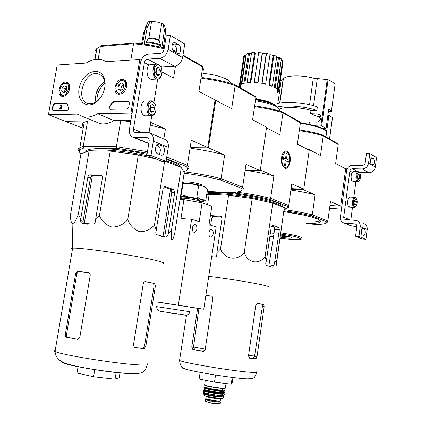 <?xml version="1.0" encoding="UTF-8"?>
<svg xmlns="http://www.w3.org/2000/svg" width="425" height="425" viewBox="0 0 425 425"><rect width="100%" height="100%" fill="white"/><g stroke="black" fill="none" stroke-linecap="round" stroke-linejoin="round"><path stroke-width="0.64" d="M329.55 208.409L341.477 209.073M346.858 168.868L345.674 168.837L340.68 206.088L329.943 205.514L341.87 206.152L346.858 168.868L347.14 169.012M354.976 223.89L356.251 224.464L356.899 225.935L355.587 236.279L358.939 236.534L360.23 226.653C360.416 223.401 359.082 221.329 356.23 220.432L345.243 219.651L344.006 218.779L343.676 217.202L349.966 170.468L350.699 169.352L352.081 168.72L362.212 168.959C365.617 168.688 367.726 166.77 368.533 163.216L369.803 153.531L366.467 153.489L365.149 163.407L364.331 164.788L362.674 165.442L352.793 165.224C349.451 165.5 347.384 167.392 346.587 170.898L340.42 217C340.223 220.224 341.541 222.27 344.367 223.141L354.976 223.89L356.171 224.384M349.929 225.399L351.507 226.042L356.878 226.456M361.521 234.233L361.617 229.452M355.587 236.279L362.631 239.009L365.941 239.264L367.205 229.532C367.381 226.334 366.058 224.288 363.237 223.401M358.939 236.534L365.941 239.264M364.4 229.123L362.796 228.475C360.894 230.074 360.655 232.188 362.079 234.812L363.667 235.439C365.564 233.856 365.803 231.752 364.4 229.123L361.914 228.947M350.832 220.028L352.516 207.299M353.844 197.248L355.9 181.725M359.364 172.444L369.07 172.709C372.443 172.454 374.526 170.574 375.317 167.067L376.555 157.532L369.803 153.531M373.575 158.706L371.87 157.771C370.143 159.348 369.962 161.436 371.317 164.045L373.007 164.953C374.728 163.402 374.914 161.319 373.575 158.706L370.85 158.658M370.887 163.577L370.68 159.099M358.976 174.091L359.789 175.95L359.433 178.627L358.27 179.451L357.452 177.592L357.808 174.903L358.976 174.091L359.789 175.95L359.433 178.627L358.27 179.451M359.194 172.423L360.012 173.427C360.846 175.892 360.703 178.224 359.598 180.428C356.347 184.976 355.635 170.866 359.194 172.423M359.152 180.944L357.76 181.794C354.944 181.65 355.576 171.1 358.36 171.705L359.481 172.635M353.217 181.634L351.682 180.29C350.784 177.57 350.938 174.988 352.144 172.545L353.611 171.578L358.169 171.705M352.022 180.907L351.597 180.179C350.726 177.538 350.875 175.031 352.043 172.662L352.368 172.237M357.653 178.569L359.433 178.627M357.515 175.886L359.789 175.95M355.598 199.681L356.416 201.498L356.065 204.191L354.886 205.078L354.057 203.267L354.413 200.563L355.598 199.681L356.416 201.498L356.065 204.191L354.886 205.078M355.815 198.002L356.708 199.097C357.489 201.593 357.308 203.92 356.161 206.077C352.883 210.508 352.277 196.626 355.815 198.002M355.72 206.571L354.28 207.395C351.454 207.14 352.277 196.578 355.072 197.306L356.171 198.257M349.775 207.156L348.208 205.727C347.363 202.975 347.565 200.398 348.813 198.008L350.317 197.083L354.838 197.296M348.553 206.391L348.123 205.615C347.305 202.943 347.501 200.441 348.712 198.119L349.026 197.721M354.216 204.096L356.065 204.191M354.158 201.386L356.416 201.498M48.445 114.692L57.237 65.009L86.169 63.054C91.582 59.521 96.863 58.39 102.016 59.659L106.441 61.678L139.809 59.42L130.937 113.034L97.591 113.703C92.783 116.631 88.124 117.693 83.598 116.891L77.339 114.113L48.445 114.692L65.285 121.274L93.436 120.897M141.217 60.169L139.809 59.42M132.042 113.523L130.937 113.034M79.321 151.752C77.908 150.36 77.748 149.154 78.848 148.134L83.236 146.375L116.402 146.715L120.769 120.525L130.905 120.387L114.059 120.615L97.591 113.703M114.059 120.615C109.31 123.447 104.688 124.461 100.199 123.643L94.733 121.422M95.891 94.44L99.195 86.843M52.27 109.151L52.96 105.241L54.384 103.642L66.629 103.291L67.331 104.088L68.409 107.823C68.595 109.167 68.127 110.011 67.007 110.362L52.971 110.681L52.27 109.151L52.615 109.289L53.306 105.379L54.729 103.785L66.938 103.424M127.133 108.922L109.926 109.31C109.007 108.858 108.88 108.008 109.538 106.749L112.067 102.76L113.353 101.835L128.632 101.394L129.428 103.015L128.732 107.212L127.133 108.922M104.832 87.476C103.493 94.164 100.337 99.259 95.365 102.765C84.995 109.762 75.395 98.542 79.895 85.329C83.927 72.016 98.945 66.406 103.7 76.856C105.103 79.895 105.48 83.433 104.832 87.476M69.594 89.027C68.266 93.941 65.795 96.374 62.178 96.326C55.542 95.37 60.249 80.362 66.587 82.243C69.036 83.109 70.04 85.372 69.594 89.027M126.73 86.509C125.306 91.768 122.559 94.329 118.501 94.191C111.153 92.985 116.397 77.185 123.409 79.411C126.05 80.378 127.155 82.742 126.73 86.509M101.671 95.997L96.268 101.692C93.649 103.365 91.093 103.96 88.613 103.477C74.364 101.187 84.453 69.828 98.127 73.913C100.56 74.556 102.404 76.155 103.657 78.715C104.901 81.414 105.235 84.554 104.662 88.134L104.21 90.169M95.822 101.968C94.717 93.787 97.453 87.162 104.035 82.083L104.64 81.722M109.926 109.31L109.873 106.893L109.538 106.749M128.632 101.394L113.688 101.984L112.402 102.903L109.873 106.893M59.596 108.965L61.269 106.16L61.136 105.48L60.302 105.968L61.274 105.012L61.524 106.404L60.106 108.481L61.258 108.455L61.173 108.927L59.596 108.965L61.173 108.927M61.258 108.455L61.519 109.066M61.444 105.081L61.864 106.542L60.547 108.471M61.864 106.542L61.524 106.404M60.653 105.958L60.302 105.968M60.993 106.096L61.322 105.639M53.013 110.686L52.615 109.289M64.828 92.507L63.638 92.889L61.63 91.173L62.268 87.555L64.913 85.637L66.932 87.343L66.295 90.977L64.828 92.507L63.638 92.889L61.63 91.173L62.268 87.555L64.913 85.637L66.661 86.657L66.932 87.343M65.307 83.38C73.392 83.348 65.062 100.799 60.467 93.553C59.128 89.845 60.132 86.647 63.468 83.959L65.307 83.38M62.055 85.106L63.925 83.507L66.008 82.848L66.953 82.928L69.28 84.798M64.605 96.029L62.826 96.108L60.525 94.366L59.808 90.509M64.876 92.358L64.77 90.583L64.595 92.501M64.77 90.583L66.406 87.832L65.089 88.782L64.77 90.583M66.953 87.433L66.406 87.832L66.969 87.513M65.089 88.782L62.268 87.555M64.457 92.384L61.63 91.173M123.096 88.57L121.922 89.776L120.179 90.589L117.916 88.788L118.554 84.979L121.46 82.949L123.739 84.74L123.096 88.57L121.699 90.058L120.179 90.589L117.916 88.788L118.554 84.979L121.46 82.949L123.739 84.74L123.096 88.57M121.858 80.575C131.267 80.713 121.077 99.647 116.381 90.78C115.271 87.136 116.307 84.001 119.505 81.382L121.858 80.575M121.486 93.824L119.133 93.962L116.344 91.572C115.085 87.438 116.264 83.895 119.877 80.931L122.543 80.012L123.728 80.123L126.549 82.732M121.194 90.185L120.982 88.177L120.663 90.079L120.944 90.297M120.982 88.177L122.745 85.276L121.3 86.28L120.982 88.177M123.654 84.644L122.745 85.276L123.749 84.825M121.3 86.28L118.554 84.979M120.663 90.079L117.916 88.788M146.976 137.657L147.337 137.689C148.745 138.093 149.356 139.235 149.17 141.127L146.848 155.438L151.008 155.513L153.329 141.148C153.786 136.446 152.272 133.588 148.787 132.568L135.214 132.483C133.854 132.085 133.269 130.964 133.461 129.126L144.41 62.64C144.904 60.61 145.977 59.436 147.64 59.128L159.88 58.299C164.14 57.508 166.903 54.528 168.162 49.358L170.414 35.413L166.255 35.774L164.002 49.667C163.503 51.728 162.403 52.918 160.698 53.242L148.463 54.124C144.314 54.915 141.631 57.843 140.404 62.9L129.46 129.147C128.977 133.769 130.454 136.574 133.88 137.562L146.976 137.657L148.426 138.258M147.124 142.943L148.761 143.661M156.724 145.323L158.201 145.924C160.724 148.128 161.017 150.939 159.067 154.344M146.848 155.438L161.941 161.288L166.058 161.378L168.295 147.332C168.73 142.731 167.216 139.926 163.763 138.911L150.801 133.423M151.008 155.513L166.058 161.378M162.334 145.966L158.631 144.511C155.167 143.809 154.232 152.692 157.654 153.786L161.298 155.178C164.735 155.938 165.723 147.114 162.334 145.966L158.201 145.924M149.032 132.621L151.778 115.728M153.967 102.234L157.739 79.002M159.986 65.737L162.323 66.985L161.048 67.421M162.323 66.985L174.436 66.263C178.654 65.519 181.374 62.618 182.601 57.561L184.774 43.918L170.414 35.413M178.585 44.54L174.362 42.463C171.397 42.516 171.158 50.214 174.075 51.616L178.229 53.64C181.178 53.651 181.48 45.996 178.585 44.54L174.452 44.859L172.624 43.802M175.849 52.631C177.05 49.438 176.587 46.851 174.452 44.859M156.294 68.505L157.409 67.57L158.706 67.697L160.485 70.72L159.864 74.545L157.457 75.374L155.667 72.356L156.294 68.505L158.706 67.697L160.485 70.72L159.864 74.545L158.753 75.491L157.457 75.374M159.093 65.307C164.061 67.899 162.042 80.383 157.069 77.775C152.028 75.257 154.105 62.544 159.093 65.307M161.399 75.623C160.576 77.759 159.359 78.885 157.755 79.002C151.953 79.528 151.05 64.079 156.905 64.132L158.557 64.52L160.863 67.097M154.073 66.029L154.854 67.155M155.433 76.24L154.806 77.435M152.049 79.284L151.895 79.289C146.072 79.82 145.159 64.451 151.034 64.499L156.905 64.132M153.616 74.747L153.462 75.039M152.846 69.743L154.137 68.303L153.021 68.669M155.996 69.052L156.235 69.408L156.012 69.025M156.235 69.408L156.814 72.818L157.128 70.911L156.235 69.408M156.549 74.46L156.814 72.818L156.347 74.194M154.859 75.214L153.197 74.051L154.094 75.554L154.891 75.278M154.094 75.554L154.998 75.507M156.772 74.71L159.864 74.545M157.128 70.911L160.485 70.72M150.291 105.358L152.74 104.417L154.546 107.344L153.919 111.207L151.481 112.173L149.658 109.246L150.291 105.358L152.74 104.417L154.546 107.344L153.919 111.207L151.481 112.173M153.133 102C158.169 104.322 156.129 116.928 151.087 114.596C145.966 112.354 148.065 99.508 153.133 102M155.412 112.343C154.472 114.607 153.127 115.738 151.39 115.728C145.462 115.77 145.371 100.332 151.316 100.868L152.596 101.182L155.157 104.082M148.282 102.6L149.032 103.711M149.329 113.007L148.649 114.15M145.982 115.823L145.531 115.834C139.581 115.871 139.485 100.512 145.451 101.044L151.316 100.868M147.571 111.377L147.342 111.754M146.827 106.532L148.155 104.975L147.039 105.4M148.506 104.842L148.155 104.975L148.484 104.89M150.285 105.968L150.875 109.353L151.188 107.424L150.285 105.968M153.919 111.207L150.567 111.281L150.875 109.353L150.291 110.93M148.708 111.855L147.204 110.787L148.118 112.243L148.761 111.988M148.118 112.243L148.877 112.227M151.188 107.424L154.546 107.344M277.844 103.477L281.201 80.309L280.351 80.447M281.201 80.309L283.055 79.549L283.348 78.917C285.127 75.31 301.511 74.779 313.305 78.094L328.068 79.682C331.574 81.281 333.901 82.902 335.054 84.543L331.399 111.329M314.882 125.779L321.656 126.092L326.108 128.207L328.737 109.066L331.394 111.377L328.387 111.632M275.825 104.189C282.083 100.879 305.017 102.313 317.369 106.898L316.869 110.484C305.788 106.441 285.759 104.672 277.599 106.946M309.055 124.344L309.389 121.948L316.025 122.113C320.79 122.713 323.106 114.931 318.304 113.98L310.547 113.677L311.01 110.373L316.869 110.484M311.01 110.373C300.055 107.026 282.875 106.516 279.273 109.326M300.406 122.772C312.46 124.663 321.141 127.208 326.453 130.406L326.735 130.958L325.922 136.871M327.872 115.377L328.908 115.361L325.948 136.887M329.577 138.964L332.493 117.656L328.908 115.361M321.002 118.262L318.426 116.806L318.484 116.397M320.997 116.769L318.426 116.806M338.268 144.681L337.392 143.438L322.543 134.938C315.833 132.86 308.12 131.187 299.397 129.907M306.42 223.736L316.907 224.453C321.433 224.368 324.45 223.964 325.964 223.247L326.751 221.877L311.387 215.826C303.418 213.887 294.302 212.208 284.033 210.8M291.008 189.263L303.7 189.8L309.299 149.658L307.998 149.643M345.674 168.837L335.633 163.545L338.22 144.436L323.212 135.857L320.498 155.561L309.299 149.658M290.902 190.028C300.007 191.377 308.067 192.971 315.084 194.815L303.7 189.8M315.084 194.815L312.327 214.848C304.13 212.84 294.732 211.108 284.128 209.653M340.68 206.088L330.475 201.593L327.845 221.011L312.327 214.848L311.387 215.826M327.542 222.137L327.845 221.011L326.751 221.877M330.475 201.593L330.326 202.709M322.543 134.938L323.212 135.857C316.296 133.71 308.322 131.973 299.29 130.656M280.293 237.187C286.583 238.101 290.397 238.313 291.725 237.83C291.497 237.028 287.783 236.103 280.59 235.073M280.447 236.066C284.723 236.714 287.911 236.98 290.004 236.863M319.393 119.903L320.461 119.68M310.547 113.677L317.332 116.413L320.886 116.36M326.108 128.207L322.134 128.228M211.714 256.658L215.087 257.013L216.208 256.525L216.782 255.345L216.888 252.716L220.527 248.986C224.156 259.457 237.687 261.487 244.29 252.418C247.414 263.064 259.287 265.264 265.115 256.413L266.39 260.918L265.652 263.192L266.305 265.482L272.467 267.134L273.828 265.413L274.555 263.176L276.888 259.755L276.117 266.289L284.293 207.57L272.77 203.081L252.184 198.512L228.576 195.256L209.148 194.299L206.683 194.682M254.91 105.926C265.046 107.307 274.136 109.273 282.184 111.823L299.604 121.8L300.422 122.793L297.394 144.07L309.214 150.28L303.79 189.167L291.098 188.636M284.16 209.27L287.327 208.17L287.874 207.458L287.629 206.46L288.729 205.572L288.432 207.357M237.086 192.249C249.411 193.832 260.552 195.861 270.497 198.342L269.577 199.346L287.629 206.46M269.577 199.346C259.112 196.764 247.477 194.698 234.685 193.147L207.118 191.84M282.641 206.927C283.156 205.849 281.398 204.499 277.366 202.89C263.521 197.019 219.587 190.852 206.948 192.955M245.379 170.313C255.962 171.806 265.455 173.687 273.87 175.95L260.344 169.973L266.496 127.819L279.788 134.81L282.954 112.843L300.395 122.814M290.121 161.744C291.592 153.101 285.345 146.747 282.46 154.185C281.223 157.441 281.053 160.82 281.945 164.326C285.117 170.457 287.842 169.596 290.121 161.744M273.87 175.95L270.651 198.31L288.729 205.572M303.79 189.167L291.773 183.86L288.718 205.482M300.64 123.68L300.422 122.793C312.423 124.684 321.04 127.208 326.272 130.369M282.954 112.843L282.822 112.731C274.571 110.112 265.232 108.088 254.798 106.664M291.773 183.86L291.476 185.964M282.184 111.823L282.822 112.731M278.285 107.993L275.453 105.347C271.102 102.972 264.775 101.198 256.477 100.024M279.076 110.877C279.926 109.613 279.007 108.184 276.308 106.59C271.702 104.082 264.993 102.213 256.185 100.975M240.656 84.979L240.438 85.319L239.434 85.122L243.833 55.903L244.635 54.915L245.884 55.17L241.23 84.448L240.656 84.979L240.21 87.784M246.208 54.931L245.884 55.17M246.362 53.932L248.46 53.279L249.512 53.656L244.874 83.13L242.781 83.683L241.931 83.396L246.362 53.932M251.478 53.295L249.512 53.656M251.558 52.764L254.655 52.557L255.329 52.998L250.766 82.631L247.674 82.763L247.116 82.439L251.558 52.764M258.591 53.024L255.329 52.998M258.655 52.599L262.257 52.881L262.448 53.316L257.996 83.04L254.384 82.726L254.224 82.407L258.655 52.599M261.858 83.587L262.119 83.332L265.668 84.038L265.407 84.299L261.858 83.587L266.193 53.847L262.448 53.316M266.193 53.847L266.523 53.481L270.05 54.209L265.668 84.038M268.887 85.213L269.524 85.053L272.43 86.047L271.793 86.201L268.887 85.213L273.089 55.505L269.987 54.634M273.089 55.505L273.886 55.271L276.771 56.323L272.43 86.047M274.337 87.332L275.246 87.3L277.058 88.405L276.149 88.442L274.337 87.332L278.428 57.742L276.691 56.865M278.428 57.742L279.56 57.672L281.35 58.873L277.058 88.405M277.371 89.606L278.407 89.696L278.858 90.748L277.828 90.652L277.371 89.606L281.196 59.92M281.387 60.191L282.673 60.292L283.103 61.46L278.858 90.748M274.853 105.012L273.126 103.764C269.296 101.676 263.75 100.13 256.493 99.126M240.407 86.546L239.333 86.27L239.503 85.133M277.567 91.672L278.566 91.869L278.731 90.732M278.566 91.869L277.397 92.661M278.407 89.696L282.673 60.292M275.246 87.3L279.56 57.672M269.524 85.053L273.886 55.271M262.119 83.332L266.523 53.481M254.224 82.407L257.837 82.721L262.257 52.881M257.837 82.721L257.996 83.04M247.116 82.439L250.213 82.307L254.655 52.557M250.213 82.307L250.766 82.631M241.931 83.396L244.024 82.848L248.46 53.279M244.024 82.848L244.874 83.13M239.434 85.122L240.215 84.246L244.635 54.915M240.215 84.246L241.23 84.448M240.279 87.353L239.333 86.27M282.232 206.768C281.531 205.923 279.857 204.983 277.217 203.947C263.362 198.103 219.422 191.93 206.789 194.002M276.888 259.755L284.293 207.57M265.115 256.413L272.77 203.081M274.555 263.176L279.321 229.649L278.609 227.322L272.574 225.229L271.267 226.886L266.39 260.918M244.29 252.418L252.184 198.512M220.527 248.986L228.576 195.256M207.554 204.717L209.148 194.299M216.888 252.716L222.047 218.397L220.756 216.267L210.731 215.592M211.682 296.172L205.87 295.38M205.243 349.164L193.492 347.034L198.927 308.518M193.492 347.034L194.735 349.701L203.655 351.332M249.039 357.924L253.268 358.28L254.575 356.017L248.561 355.486M257.104 303.338L262.113 304.332L262.432 306.473L254.575 356.017M197.636 308.332L191.739 347.167L192.87 349.52L202.953 351.353L205.179 349.589L212.877 298.148L212.622 297.033L211.671 296.167L205.881 295.317M182.431 367.237C181.103 367.476 181.873 368.034 184.748 368.911C194.246 371.987 233.686 378.303 246.941 378.85L252.147 378.67M264.159 306.707L263.798 304.56L261.024 303.987L257.476 303.322L255.808 305.123L248.498 355.953L249.597 358.185L255.988 358.769L257.013 356.761L264.159 306.707L262.432 306.473M268.781 287.167C269.965 286.928 268.276 286.28 263.712 285.217C253.353 282.779 226.132 278.391 208.739 276.372M271.538 225.946L274.3 227.008L274.667 229.303L269.02 264.913L273.828 265.413M210.683 225.223L211.639 218.455L213.377 216.5L221.829 217.037M200.127 372.364L199.134 379.004L214.492 382.165L231.227 384.158L232.162 382.957L232.953 377.496M231.227 384.158L232.215 377.4M214.492 382.165L215.549 375.031M282.726 158.876L286.498 158.945L287.22 153.866L286.179 153.85M286.498 158.945L289.021 160.172L284.522 160.087M285.175 160.884L286.216 160.9L288.74 162.116L289.021 160.172M286.216 160.9L285.494 165.994L284.511 165.532L285.239 160.432L282.678 159.2L282.96 157.229L285.52 158.472L286.243 153.383L287.22 153.866M284.803 167.163C278.024 163.545 285.308 143.99 289.138 155.38C290.031 158.615 289.877 161.723 288.665 164.709C287.582 166.919 286.296 167.737 284.803 167.163M282.79 158.424L285.52 158.472M220.235 403.612L216.479 403.591L210.003 402.714L205.062 401.051M218.663 401.253L220.416 401.88C219.704 402.385 216.32 402.061 210.274 400.902L205.36 399.564L207.219 399.319M220.564 398.772L220.283 400.674L219.119 400.972C215.783 400.982 206.359 399.303 205.796 398.602L205.827 398.395M218.71 400.961L218.625 401.535C218.455 401.965 216.028 401.79 211.347 401.019L207.161 399.734M183.823 171.748C197.296 173.442 209.716 175.738 221.08 178.638L242.622 187.186L241.363 188.227L220.049 179.823L221.08 178.638L224.66 154.987L208.447 147.842L215.751 100.332L215.013 100.353M207.177 191.457L233.352 192.69L240.3 191.399C242.186 190.597 242.542 189.545 241.363 188.227M184.137 173.193C197.11 174.834 209.079 177.044 220.049 179.823M256.509 99.376L255.919 97.389L255 96.252L234.478 84.501L235.163 85.526L231.657 108.72L215.751 100.332M242.462 190.007C243.583 189.242 243.637 188.302 242.622 187.186L246.001 164.385L260.243 170.659L266.592 127.144L252.604 119.765L255.919 97.389L235.163 85.526C225.123 82.238 214.003 79.836 201.811 78.328M234.478 84.501C224.655 81.297 213.812 78.965 201.939 77.504M245.39 170.239L260.243 170.659M182.904 55.654L202.746 66.996L198.927 91.46L215.071 99.976L207.756 147.539L207.442 147.836L190.984 147.661L208.447 147.842M190.878 148.336C203.177 149.967 214.434 152.182 224.66 154.987M205.525 187.42L203.304 186.246L198.629 185.773L191 183.499L183.005 183.632L181.278 194.682L188.907 196.966L196.924 196.849L201.248 199.628L205.875 199.989L203.713 201.259M205.875 199.989L207.543 189.072L203.304 186.246C200.239 185.151 196.132 184.238 191 183.499L182.628 182.851M201.907 185.656C204.776 184.269 185.305 180.683 183.303 182.24L183.218 182.755M198.629 185.773L196.924 196.849M199.421 201.806C202.295 200.637 182.708 197.11 180.758 198.448L180.699 198.905M180.864 197.79L180.933 197.338C182.139 196.435 193.72 197.869 198.034 199.452C199.553 199.994 200.069 200.409 199.591 200.696L199.49 201.365M180.152 198.666L180.614 198.81M199.511 201.748L203.102 201.492C204.239 201.105 203.623 200.483 201.248 199.628C198.167 198.597 194.05 197.71 188.907 196.966L180.529 196.254M211.969 207.432L211.852 206.194L209.036 224.708L216.203 226.939L203.782 309.23L190.623 307.307M211.852 206.194L202.087 202.837L183.919 199.665L180.03 199.452M156.91 301.994L190.639 307.201M156.931 301.877L203.782 309.23M213.196 233.957C212.739 236.162 211.852 237.203 210.545 237.081C207.793 236.528 208.898 228.682 211.597 229.569C212.883 230.148 213.414 231.609 213.196 233.957M196.881 229.102C196.398 231.365 195.463 232.433 194.082 232.294C191.181 231.71 192.328 223.651 195.176 224.581C196.536 225.181 197.099 226.69 196.881 229.102M202.087 202.837L199.203 221.653L191.611 219.295L178.367 305.001M183.919 199.665L180.976 218.535L191.611 219.295M203.065 73.424C213.159 74.332 221.223 76.383 227.258 79.571C229.564 80.909 230.77 82.179 230.887 83.374M89.887 223.821L87.205 224.177L84.724 223.396L93.107 224.134C94.366 224.081 95.088 223.306 95.258 221.802L102.483 177.448L102.228 176.03L101.501 175.323L89.856 174.818L88.347 175.876L87.853 177.145L80.718 219.109L78.338 214.11C76.118 220.506 74.046 223.672 72.117 223.608C71.06 222.121 70.486 219.374 70.396 215.358L80.936 153.898L89.128 150.811L110.224 151.114L138.332 154.891L155.975 158.977M80.718 219.109L80.739 221.468L81.318 222.796L81.956 223.205L84.724 223.396M163.051 263.569C165.575 263.202 162.6 262.028 154.126 260.047C132.839 254.979 79.374 247.222 72.739 248.195L72.632 248.205C71.065 248.343 71.002 248.715 72.447 249.321M165.649 161.367L181.337 167.477L184.248 172.481L174.792 232.911C172.407 243.233 170.494 241.894 171.546 229.824L168.236 233.792L167.769 235.222L165.862 237.214L163.853 236.613L161.67 236.613L159.651 235.482L163.853 236.613M168.236 233.792L174.749 192.419L173.692 189.555L164.836 186.474L163.104 188.397L155.8 232.512L155.906 233.777L156.554 234.637L159.651 235.482M156.395 230.52L154.472 224.974C150.439 229.558 145.52 231.811 139.708 231.726C134.178 229.665 130.188 225.654 127.739 219.704C123.42 224.496 118.177 226.955 112.019 227.093C106.17 225.25 101.973 221.441 99.413 215.666L95.306 220.256M102.149 175.892L92.347 175.562L90.429 177.979L83.088 221.266L83.242 223.019M167.769 235.222L165.022 234.982L171.764 192.275L171.036 189.433L163.806 186.851M144.288 44.009L147.294 27.073L150.041 21.914L150.971 21.255L151.597 21.436L148.909 37.788L146.248 41.979L145.738 44.216M162.355 23.603L156.857 21.941L151.597 21.436M148.213 22.142L147.507 23.386M163.375 47.627L165.75 30.536L164.581 25.479L162.562 23.71M162.297 23.582L163.184 24.634L164.379 30.595L161.904 47.276M161.681 23.524L159.019 39.854L160.448 44.864C156.124 42.925 151.39 41.963 146.248 41.979M160.278 46.904L160.448 44.864M150.971 21.25L148.978 21.462L148.245 22.095L145.78 26.424L142.55 43.78M145.111 29.389L143.65 32.486L141.764 42.989M104.837 82.987C99.562 87.911 96.905 94.005 96.868 101.272M83.178 128.313L66.045 121.619L66.077 121.263L87.587 120.971L83.236 146.375L84.086 147.953L116.848 148.341L147.215 153.191M164.156 48.716L148.84 45.581L133.567 43.727L100.358 46.458L101.596 45.656L134.406 42.941L149.345 44.774L164.294 47.855M176.348 51.351L172.778 50.208M183.005 55.022L201.779 65.774L202.746 66.996L204.021 70.725M134.406 42.941L133.567 43.727L130.852 60.026M95.705 55.404C94.276 52.822 94.669 50.532 96.884 48.54L100.358 46.458L98.186 59.133M175.493 66.103L173.57 78.094L162.122 72.059M150.689 122.405L165.431 128.897L163.827 138.927M166.743 157.075L187.388 165.267L191.292 140.287L207.756 147.539M166.478 158.716L186.033 166.419C188.254 168.481 187.887 170.074 184.933 171.195L183.727 171.583M81.122 153.823C79.039 152.187 78.63 150.785 79.889 149.627L84.086 147.953M85.287 152.256L86.796 150.349C92.379 146.97 121.577 148.777 147.023 154.36M166.366 159.444L171.843 161.399C177.831 163.79 181.023 165.862 181.422 167.62M186.033 166.419L187.388 165.267C189.348 167.057 189.401 168.512 187.553 169.639M116.848 148.341L116.402 146.715L147.464 151.651M120.769 120.525L130.688 121.715M150.243 125.157L165.431 128.897M83.38 127.16C81.812 125.248 82.089 123.632 84.208 122.304L87.587 120.971M176.093 52.132L173.713 51.372M179.738 166.855C178.16 165.559 175.461 164.162 171.642 162.658L166.159 160.714M148.102 155.927C122.432 150.163 92.236 148.176 86.583 151.592L85.845 152.049M84.293 223.364L92.39 175.562M163.035 236.396L170.499 189.21M88.926 272.749L78.561 271.442L76.813 273.721L66.523 334.565L66.571 336.191L67.4 337.312L77.876 339.352M77.562 271.23L75.661 273.509L65.338 334.443L65.466 336.303L66.231 337.2L77.733 339.368L79.863 337.2L90.206 275.405C90.307 273.87 89.733 272.946 88.474 272.627L78.705 271.447M134.47 347.565L143.018 348.335L144.574 345.95L145.865 346.194L144.298 348.58L140.117 348.24L134.497 347.581L133.466 345.015L143.252 283.762C143.629 282.285 144.388 281.578 145.531 281.642L154.758 283.454L155.375 286.062L145.865 346.194M144.574 345.95L154.078 285.892L153.478 283.289L145.095 281.632M78.338 214.11L89.128 150.811M99.413 215.666L110.224 151.114M127.739 219.704L138.332 154.891M154.472 224.974L164.624 161.346M171.546 229.824L181.337 167.477M116.163 372.454L115.074 379.206L119.17 377.894L119.983 372.842M115.074 379.206L93.612 376.752L94.786 369.612M93.612 376.752L76.994 373.028L78.067 366.605M345.073 223.237L352.203 226.137M360.23 226.653L367.205 229.532M343.676 217.202L350.359 220.001M349.844 170.983L352.32 172.29M352.33 168.714L357.903 171.695M362.212 168.959L369.07 172.709M368.533 163.216L375.317 167.067M372.125 157.856L371.508 157.85M362.902 228.507L362.514 228.48M112.402 102.903L112.067 102.76M113.688 101.984L113.353 101.835M128.717 101.527L128.387 101.373M53.306 105.379L52.96 105.241M54.729 103.785L54.384 103.642M66.778 103.413L66.438 103.275M134.741 137.636L148.808 143.358M153.329 141.148L168.295 147.332M133.461 129.126L141.52 132.499M144.41 62.64L149.26 65.2M153.398 67.384L154.503 67.963M147.64 59.128L156.984 64.127M159.88 58.299L174.436 66.263M168.162 49.358L182.601 57.561M175.504 42.734L173.347 42.904M159.125 144.643L157.686 144.633M321.656 126.092L328.068 79.682M320.843 125.949L327.271 79.491M331.383 111.308L335.054 84.543M313.522 105.692L317.289 78.737M309.57 104.704L313.305 78.094M279.692 103.057L283.108 79.427M326.735 130.958C321.443 127.766 312.726 125.205 300.571 123.277M306.547 223.306C318.856 223.646 323.037 222.477 319.085 219.799C312.943 216.862 301.219 214.142 283.911 211.639L304.645 215.305C311.174 216.862 315.557 218.163 317.783 219.21C320.429 220.92 321.226 221.637 320.184 221.351L319.409 220.729L319.722 220.299M306.94 221.967C313.815 222.148 317.969 221.738 319.409 220.729L319.494 220.129M280.734 234.063C300.778 236.693 308.279 240.964 290.992 239.403L280.155 238.122L291.019 239.408C302.674 240.029 299.795 239.323 301.091 239.307L302.058 238.42C302.324 236.9 295.274 235.057 280.898 232.895M274.035 233.293L270.39 233.006M269.928 236.247L273.45 236.98M332.44 117.56L329.513 138.927M317.178 113.815L319.983 114.92M271.033 103.371C267.426 101.639 262.586 100.358 256.514 99.53C262.501 100.353 267.288 101.612 270.874 103.312M192.87 349.52L194.735 349.701M191.739 347.167L193.449 347.342M256.689 371.753C257.848 372.428 256.031 372.619 251.239 372.321C234.441 371.413 182.49 362.732 179.562 360.405L179.663 359.747M262.05 304.311L263.734 304.534M253.268 358.28L255.988 358.769M254.522 356.32L257.013 356.761M210.359 218.041L211.639 218.455M220.649 216.256L221.313 216.474M210.726 215.634L213.377 216.5M272.287 225.208L272.574 225.229M274.3 227.008L278.609 227.322M274.667 229.303L279.321 229.649M210.003 402.714L210.274 400.902M207.852 402.236L208.123 400.424M226.026 383.541L225.377 387.972L223.736 388.291C218.997 388.19 205.429 385.831 204.606 384.97L204.643 384.721M223.476 388.514C218.461 388.413 204.08 385.815 204.728 385.135M222.482 388.461L222.275 389.858L221.058 390.108C217.563 390.044 207.628 388.307 207.023 387.658L207.049 387.473M221.823 390.102C223.237 390.564 223.104 390.777 221.425 390.745C216.075 390.639 201.992 387.717 207.405 387.844L206.8 387.86L207.257 386.075M222.349 389.959C225.303 390.745 225.553 391.122 223.093 391.096C215.549 390.926 197.232 386.867 206.948 387.547C204.181 387.504 203.246 387.685 204.149 388.083L204.101 387.86M224.745 390.968L223.279 391.42C218.535 391.345 204.977 388.976 204.149 388.083L204.032 389.04M224.889 391.324L224.724 392.296L223.072 392.642C218.354 392.583 204.893 390.224 204.005 389.316C204.473 389.746 206.029 390.235 208.675 390.777L222.971 392.748L224.772 392.487M224.655 392.551L222.939 392.748C217.834 392.684 203.208 390.007 204.005 389.289M221.993 392.711L220.75 392.982C217.191 392.939 207.081 391.165 206.47 390.479L206.508 390.277M224.347 393.879L222.737 394.262C218.094 394.214 204.845 391.898 203.883 390.968C203.575 390.485 204.436 390.325 206.465 390.49C196.849 389.868 215.135 393.959 222.652 394.087C225.096 394.103 224.867 393.709 221.962 392.923L220.692 393.391C217.127 393.348 207.018 391.574 206.407 390.883L206.438 390.681M221.935 393.295C222.546 393.598 222.19 393.731 220.873 393.709C216.187 393.656 203.219 391.085 206.412 390.851M224.331 394.15L224.049 395.255L222.413 395.601C217.85 395.569 204.855 393.295 203.846 392.36L203.793 390.74M224.076 395.436L222.317 395.696L213.355 394.703L206.555 393.359L203.846 392.36L203.851 392.057M223.954 395.5L222.286 395.696C217.175 395.659 202.597 392.939 203.846 392.264M218.886 395.447L208.643 393.837M221.292 395.654L221.234 396.047L220.033 396.328C216.585 396.307 206.816 394.586 206.226 393.895L206.258 393.693M221.239 396.228C221.834 396.525 221.489 396.668 220.214 396.647C215.666 396.626 203.102 394.108 206.231 393.858L206.316 393.3M221.26 395.861C224.012 396.626 224.219 397.008 221.871 397.008C214.678 396.929 197.131 392.955 206.284 393.507C203.83 393.502 203.023 393.678 203.867 394.033L203.75 393.789M223.508 396.801L221.956 397.194C217.526 397.178 204.935 394.974 203.867 394.033L203.92 395.016M223.497 397.078L223.146 398.082L221.563 398.411C217.26 398.4 205.047 396.265 203.942 395.33L205.201 395.994C205.339 396.212 213.61 398.156 221.383 398.576L223.13 398.252M221.313 398.576C216.734 398.57 203.671 396.174 204.011 395.409M220.607 398.549L219.428 398.862C216.097 398.862 206.672 397.189 206.109 396.504L206.183 396.286M208.218 400.323L208.351 399.442M208.377 400.366L208.51 399.479M211.347 401.019L211.491 400.079M211.151 400.982L211.289 400.042M220.107 403.665L216.383 403.58M216.962 403.638L216.224 403.729C212.898 403.506 210.232 403.038 208.229 402.332M215.385 403.479L211.448 402.958M156.241 306.558L189.874 311.716C189.555 313.039 188.95 314.054 188.057 314.755L186.139 315.313L159.837 311.18L157.441 309.597L156.496 306.584M168.279 312.757L178.505 314.303M101.012 175.212L101.729 175.451M90.063 174.813L92.347 175.562M87.853 177.145L90.429 177.979M80.676 220.633L83.088 221.266M164.406 186.485L164.964 186.506M171.036 189.433L173.692 189.555M171.764 192.275L174.749 192.419M159.019 39.854L154.174 38.314L148.909 37.788M159.062 40.582L154.073 38.994L148.654 38.457M163.529 47.664L163.423 47.276M142.779 42.5L141.206 43.616M142.673 43.122L141.482 43.648M160.491 45.597C156.081 43.616 151.247 42.633 145.993 42.654M147.294 27.073L145.493 27.248M147.581 26.249L145.78 26.424M150.041 21.914L148.245 22.095M164.581 25.479L163.184 24.634M165.75 30.536L164.353 29.707M165.777 31.423L164.379 30.595M130.884 373.602L128.005 373.49C107.111 372.629 57.848 363.885 62.422 361.946M147.183 363.742C149.648 365.017 146.413 365.378 137.482 364.836C115.143 363.577 60.685 354.716 55.037 351.48C53.587 350.806 53.662 350.37 55.266 350.158M77.292 339.347L77.578 339.373M66.396 337.253L67.57 337.365M65.338 334.443L66.523 334.565M75.661 273.509L76.813 273.721M143.018 348.335L144.298 348.58M153.329 283.236L154.61 283.401M154.078 285.892L155.375 286.062M344.367 223.141L351.507 226.042M355.268 223.933L355.938 224.209M357.76 181.794L353.01 181.629M354.28 207.395L349.525 207.14M100.199 123.643L83.598 116.891M124.95 80.203L123.409 79.411M67.851 82.838L66.587 82.243M103.657 78.715L103.7 76.856M96.268 101.692L95.365 102.765M98.127 73.913L100.884 75.225M66.911 103.408L66.629 103.291M66.683 87.024L66.661 86.657M60.467 93.553L60.525 94.366M63.468 83.959L63.925 83.507M62.826 96.108L63.415 96.358M68.101 83.438L68.685 83.693M121.922 89.776L121.699 90.058M116.381 90.78L116.344 91.572M119.505 81.382L119.877 80.931M119.133 93.962L119.792 94.265M125.131 80.808L125.784 81.122M133.88 137.562L148.766 143.613M147.337 137.689L148.15 138.024M158.631 144.511L158.185 144.505M157.755 79.002L151.895 79.289M151.39 115.728L145.531 115.834M279.862 103.025L283.348 78.917M279.655 103.062L283.055 79.549M291.375 237.368L291.725 237.83M318.92 114.203L318.341 113.99M239.642 84.787L244.051 55.532M186.474 315.302L179.562 360.405C180.131 365.813 181.735 366.281 182.144 366.956L184.748 368.911M256.642 372.337C254.049 380.014 253.491 376.986 251.988 378.739M262.113 304.332L263.798 304.555M220.756 216.267L221.223 216.421M205.116 401.2L205.36 399.564M220.177 403.516L220.389 402.061M205.307 380.274L204.606 384.97C203.936 385.13 205.525 385.661 209.366 386.553C214.88 387.637 219.608 388.291 223.539 388.519L225.42 388.179M206.412 390.862L206.566 390.288M205.796 398.602L206.215 396.297M207.134 399.898L207.246 399.16M216.479 403.591L220.145 403.66M183.297 182.24L183.202 182.851M199.341 202.215L199.415 201.806M180.625 199.484L180.933 197.338M195.176 224.581L194.708 224.543M211.597 229.569L211.167 229.537M72.739 248.195L72.117 223.608M101.129 175.222L101.628 175.387M164.539 186.458L164.836 186.474M147.778 22.483L147.677 23.088M142.901 41.809L141.312 43.632M79.895 147.448L84.208 122.304M96.884 48.54L95.019 59.388M79.889 149.627L78.848 148.134M86.796 150.349L86.583 151.592M72.632 248.205L55.037 351.48C55.377 354.689 56.504 357.239 58.406 359.13C58.693 359.725 60.446 360.862 63.665 362.541C65.508 363.577 74.97 366.207 85.707 368.087C99.811 370.573 118.219 372.932 130.087 373.57C137.418 373.835 141.78 373.219 143.177 371.726C143.963 370.924 145.573 370.924 147.124 364.9M77.414 271.224L78.561 271.442M153.478 283.289L154.758 283.454"/></g></svg>
